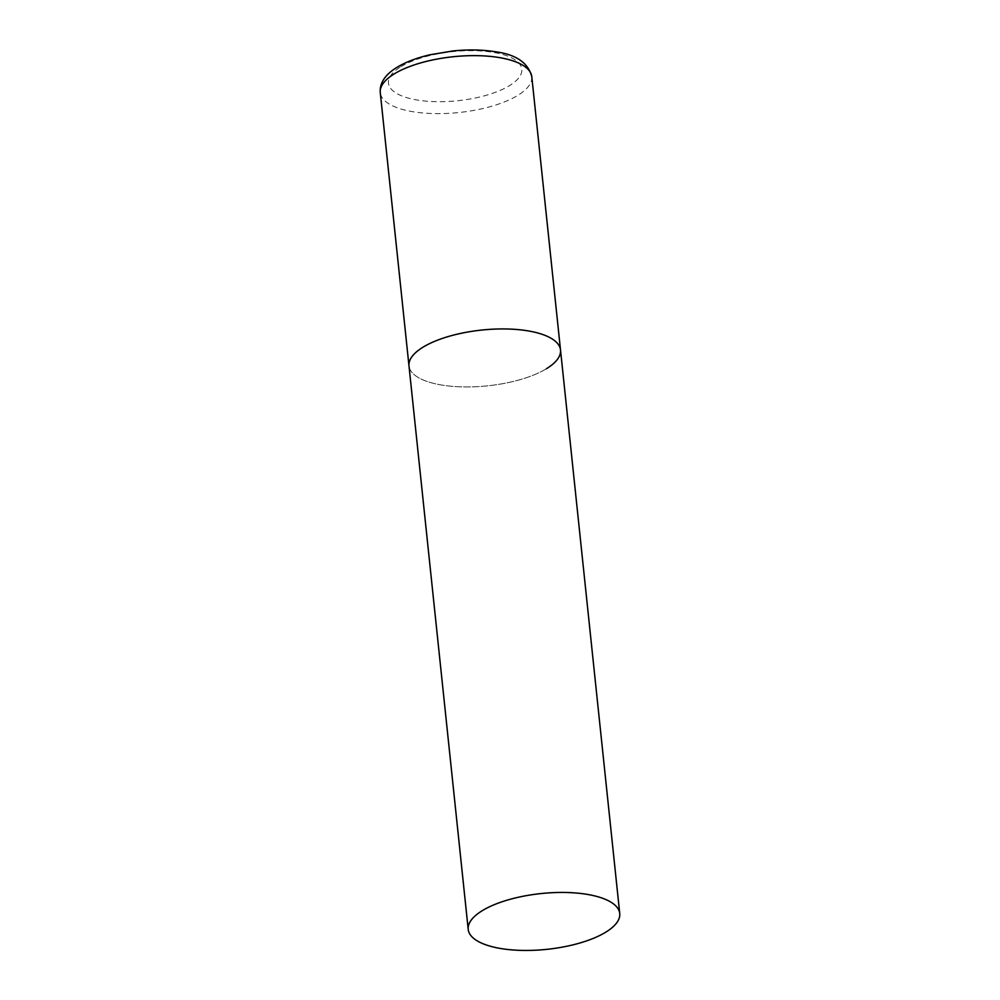 <?xml version="1.0" encoding="UTF-8"?>
<svg xmlns="http://www.w3.org/2000/svg" width="1000" height="1000" viewBox="0 0 1000 1000"><rect width="100%" height="100%" fill="white"/><g stroke="black" fill="none" stroke-linecap="round" stroke-linejoin="round"><path stroke-width="0.75" stroke-dasharray="5 3.75" d="M546.438 368.713A76.175 28.038 -6 0 1 463.013 386.9A76.175 28.038 -6 0 1 408.988 365.9A76.175 28.038 174 0 0 440.688 384.862A76.175 28.038 174 0 0 520.737 379.475A76.175 28.038 174 0 0 560.513 349.975M531.788 76.675A76.175 28.038 -6 0 1 517.712 95.412A76.175 28.038 -6 0 1 434.288 113.6A76.175 28.038 -6 0 1 380.262 92.6M400.85 66.7A67.038 24.675 -6 0 1 493.913 52.488A67.038 24.675 -6 0 1 509.425 85.675A67.038 24.675 -6 0 1 416.35 99.875A67.038 24.675 -6 0 1 400.85 66.7"/><path stroke-width="1.5" d="M468.212 929.412A76.175 28.038 174 0 0 499.913 948.375A76.175 28.038 174 0 0 579.963 942.987A76.175 28.038 174 0 0 619.738 913.487A76.175 28.038 174 0 0 588.05 894.525A76.175 28.038 174 0 0 507.987 899.912A76.175 28.038 174 0 0 468.212 929.412L380.262 92.6A76.175 28.038 -6 0 1 394.325 73.85A76.175 28.038 -6 0 1 477.762 55.675A76.175 28.038 -6 0 1 531.788 76.675L560.513 349.975A76.175 28.038 174 0 0 528.812 331.012A76.175 28.038 174 0 0 448.762 336.4A76.175 28.038 174 0 0 408.988 365.9A76.175 28.038 -6 0 1 423.05 347.163A76.175 28.038 -6 0 1 506.488 328.975A76.175 28.038 -6 0 1 560.513 349.975A76.175 28.038 -6 0 1 546.438 368.713M531.788 76.675C528.112 62.55 515.588 54.188 494.212 51.575C481.613 49.675 467.925 49.462 453.175 50.925L429.975 54.775C416.788 57.85 405.788 62.05 396.962 67.35C385.1 74.65 379.538 83.062 380.262 92.6M560.513 349.975L619.738 913.487"/></g></svg>
